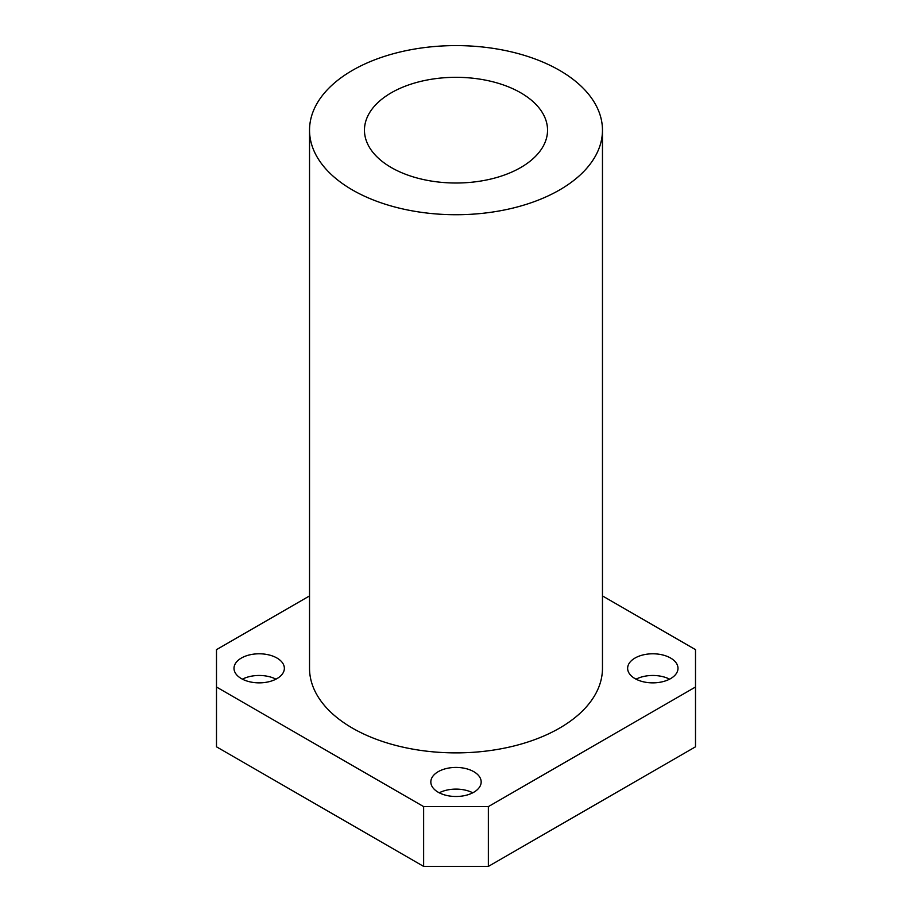 <?xml version="1.0" encoding="UTF-8"?>
<svg xmlns="http://www.w3.org/2000/svg" width="912" height="912" viewBox="0 0 912 912"><rect width="100%" height="100%" fill="white"/><g stroke="black" fill="none" stroke-linecap="round" stroke-linejoin="round"><path stroke-width="1.37" d="M242.41 679.166A25.171 14.535 180 0 1 275.96 679.166M241.384 678.608A25.171 14.535 180 0 1 234.008 668.325A25.171 14.535 180 0 1 259.179 653.79A25.171 14.535 180 0 1 284.362 668.325A25.171 14.535 180 0 1 268.812 681.754A25.171 14.535 180 0 1 241.384 678.608M636.04 679.166A25.171 14.535 180 0 1 669.59 679.166M635.014 678.608A25.171 14.535 180 0 1 627.638 668.325A25.171 14.535 180 0 1 652.821 653.79A25.171 14.535 180 0 1 677.992 668.325A25.171 14.535 180 0 1 662.454 681.754A25.171 14.535 180 0 1 635.014 678.608M439.231 792.802A25.171 14.535 180 0 1 472.769 792.802M438.205 792.232A25.171 14.535 180 0 1 430.829 781.96A25.171 14.535 180 0 1 456 767.425A25.171 14.535 180 0 1 481.171 781.96A25.171 14.535 180 0 1 465.633 795.389A25.171 14.535 180 0 1 438.205 792.232M602.467 595.924L695.503 649.64L695.503 687.01L488.365 806.607L423.635 806.607L423.635 866.4L216.497 746.814L216.497 649.64L309.533 595.924M423.635 806.607L216.497 687.01M695.503 687.01L695.503 746.814L488.365 866.4L488.365 806.607M423.635 866.4L488.365 866.4M391.271 167.534A91.542 52.85 180 0 1 364.458 130.165A91.542 52.85 180 0 1 456 77.315A91.542 52.85 180 0 1 547.542 130.165A91.542 52.85 180 0 1 491.032 178.991A91.542 52.85 180 0 1 391.271 167.534M352.431 189.958A146.467 84.565 180 0 1 309.533 130.165A146.467 84.565 180 0 1 456 45.6A146.467 84.565 180 0 1 602.467 130.165A146.467 84.565 180 0 1 512.054 208.289A146.467 84.565 180 0 1 352.431 189.958M602.467 130.165L602.467 668.325A146.467 84.565 180 0 1 512.054 746.449A146.467 84.565 180 0 1 352.431 728.118A146.467 84.565 180 0 1 309.533 668.325L309.533 130.165"/></g></svg>
